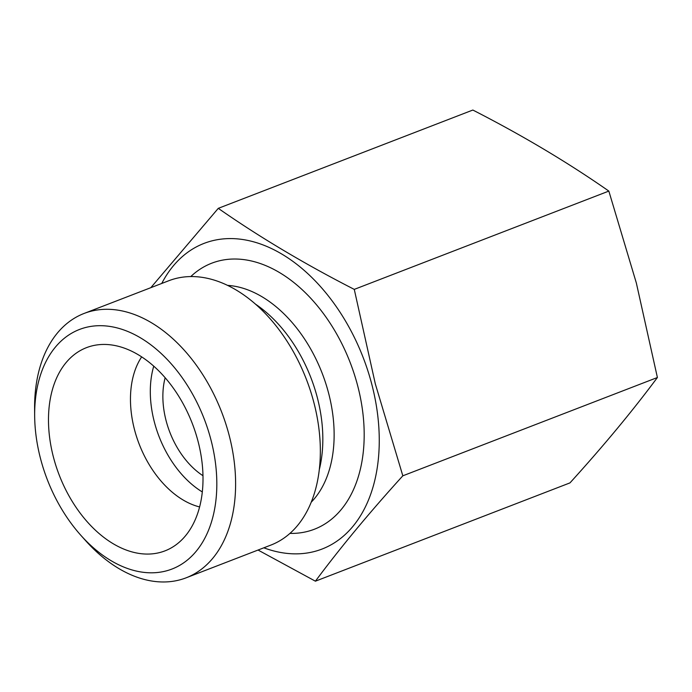 <?xml version="1.0" encoding="UTF-8"?>
<svg xmlns="http://www.w3.org/2000/svg" width="692" height="692" viewBox="0 0 692 692"><rect width="100%" height="100%" fill="white"/><g stroke="black" fill="none" stroke-linecap="round" stroke-linejoin="round"><path stroke-width="1.04" d="M258.055 550.045L315.405 581.185L569.974 482.886C603.372 446.115 632.514 410.987 657.4 377.512L636.355 283.045L608.839 191.087C567.769 162.43 522.443 135.416 472.852 110.045L218.283 208.344L150.821 287.682M165.146 377.737A70.844 46.407 -111.1 0 0 166.089 420.632A70.844 46.407 -111.1 0 0 202.981 475.715M141.661 356.882A88.559 58.016 -111.1 0 0 134.49 429.576A88.559 58.016 -111.1 0 0 199.607 506.942M153.745 366.172A88.559 58.016 -111.1 0 0 154.333 421.912A88.559 58.016 -111.1 0 0 202.315 491.943M53.431 457.127A108.921 71.354 -111.1 0 0 176.581 544.379A108.921 71.354 -111.1 0 0 198.059 441.366A108.921 71.354 -111.1 0 0 99.449 344.642A108.921 71.354 -111.1 0 0 53.431 457.127M210.991 439.965A128.409 84.121 -111.1 0 0 108.938 326.295A128.409 84.121 -111.1 0 0 34.661 415.849A128.409 84.121 -111.1 0 0 40.499 458.528A128.409 84.121 -111.1 0 0 80.739 535.193A128.409 84.121 -111.1 0 0 184.92 561.956A128.409 84.121 -111.1 0 0 210.991 439.965M80.739 535.193L85.453 540.469A141.687 92.823 -111.1 0 0 186.148 577.811A141.687 92.823 -111.1 0 0 229.173 435.389A141.687 92.823 -111.1 0 0 84.069 313.459A141.687 92.823 -111.1 0 0 34.6 408.782L34.661 415.849M186.148 577.811L270.875 545.088A141.687 92.823 -111.1 0 0 313.909 402.666A141.687 92.823 -111.1 0 0 168.796 280.736L84.069 313.459M263.834 547.813A163.831 107.329 -111.1 0 0 371.82 384.38A163.831 107.329 -111.1 0 0 271.895 248.739A163.831 107.329 -111.1 0 0 161.755 283.452M657.4 377.512L402.83 475.811L375.315 383.844L354.269 289.386C304.679 264.015 259.353 237.001 218.283 208.344M608.839 191.087L354.269 289.386M315.405 581.185C340.282 547.701 369.424 512.582 402.83 475.811M319.315 469.565A121.325 79.476 -111.1 0 0 317.317 397.597A121.325 79.476 -111.1 0 0 255.426 304.108M311.236 502.184A121.325 79.476 -111.1 0 0 328.622 393.238A121.325 79.476 -111.1 0 0 227.521 285.381M289.939 533.402A142.578 93.403 -111.1 0 0 357.712 385.92A142.578 93.403 -111.1 0 0 190.776 276.575"/></g></svg>
